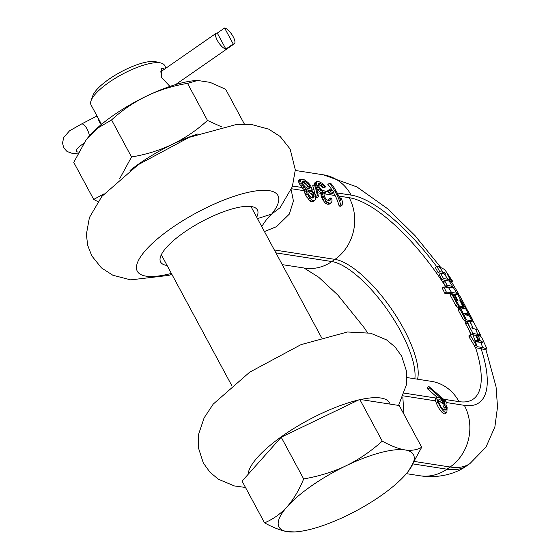<?xml version="1.0" encoding="UTF-8"?>
<svg xmlns="http://www.w3.org/2000/svg" width="560" height="560" viewBox="0 0 560 560"><rect width="100%" height="100%" fill="white"/><g stroke="black" fill="none" stroke-linecap="round" stroke-linejoin="round"><path stroke-width="0.84" d="M438.193 272.748L435.379 267.526L436.947 266.434L439.761 271.663L438.193 272.748L443.303 273.665L444.878 272.573L439.761 271.663M317.387 191.45L316.54 188.405L315.581 188.251L314.321 184.555L312.746 185.654L315.77 196.581L316.869 197.68L318.451 196.581L317.352 195.489L316.428 191.296L317.387 191.45L318.451 196.581M291.564 188.755L304.528 190.764L304.752 190.092L302.344 188.048L303.912 186.956L306.32 189L306.523 192.458A46.823 41.741 98.8 0 1 307.146 193.907L311.423 199.843L313.698 200.697L314.741 200.354L315.469 198.982L315.217 195.153A46.823 41.741 98.8 0 0 314.594 193.711L311.066 189.742L311.325 187.6L309.82 187.369L309.379 188.223L307.727 188.384L305.095 186.725L303.366 184.814A46.823 41.741 -81.2 0 0 302.554 183.498L302.113 181.909L303.093 180.957L302.316 181.496M298.571 181.251L300.167 180.145L300.377 179.13L298.774 180.243L298.571 181.251L299.789 184.408A44.786 39.928 -81.2 0 1 300.608 185.724L302.344 188.048M307.72 188.384L308.259 188.468L307.965 186.865A44.786 39.928 -81.2 0 0 307.146 185.549L305.27 183.743L302.19 182.168M316.246 187.418A44.786 39.928 -81.2 0 1 316.743 188.223L317.996 190.057L319.564 188.972L322.455 191.506L322.238 192.731L323.078 195.923A46.823 41.741 98.8 0 1 323.484 196.896L326.067 201.117L327.32 202.307L329.595 203.168L331.114 202.895L331.765 201.999L332.052 200.102L331.548 198.149L330.365 197.967L330.092 200.277L328.125 200.452L326.767 199.759L324.667 197.078A46.823 41.741 98.8 0 0 324.268 196.105L323.897 193.41L324.842 192.71L325.794 192.857A46.823 41.741 98.8 0 0 325.717 192.724L324.814 191.037L322.196 190.211L320.908 189.091L319.564 188.972M317.744 192.815L320.768 193.284L320.887 192.598L317.996 190.057M329.273 189.644L327.698 190.736A44.786 39.928 -81.2 0 1 328.153 191.548L328.937 193.011L330.505 191.919L333.83 192.437L333.039 190.974A46.823 41.741 -81.2 0 0 332.591 190.162L329.273 189.644A46.823 41.741 -81.2 0 1 329.721 190.456L330.505 191.919M333.83 192.437L332.255 193.522L328.937 193.011M333.522 192.647L335.062 195.503A44.786 39.928 98.8 0 1 339.129 206.024L340.55 206.241L342.174 205.121L340.746 204.897A46.823 41.741 98.8 0 0 336.63 194.411L338.072 194.67A46.823 41.741 98.8 0 1 340.893 200.998L340.928 197.799A46.823 41.741 98.8 0 1 342.496 201.719L342.174 205.121M441.644 400.477L443.121 400.715A10.598 3.661 55.2 0 0 437.997 397.208A6.349 2.191 55.2 0 0 437.255 397.341L435.687 398.426A6.349 2.191 55.2 0 0 435.477 400.855L436.394 403.249L437.969 402.157L437.052 399.777L438.459 399.987L438.123 400.911L441.28 407.519C443.492 409.766 445.27 410.375 446.607 409.36L446.033 405.44L446.425 407.043L444.633 405.398L444.64 402.99L441.644 400.477A12.726 4.396 55.2 0 0 438.459 399.987L438.2 400.162M446.425 407.043L444.836 408.149L443.051 406.497L443.072 404.082L440.076 401.569A12.726 4.396 55.2 0 0 438.116 400.876M448.728 280.952L441.91 279.657L439.096 274.428L440.664 273.343L445.921 274.218M443.485 281.414A1.54 0.532 55.2 0 0 443.31 281.449A1.54 0.532 55.2 0 0 443.499 282.604L445.067 281.512A1.54 0.532 55.2 0 1 444.878 280.357A1.54 0.532 55.2 0 1 445.053 280.322L451.248 281.477L458.5 293.552L451.472 292.348L446.418 292.201L443.828 286.965L453.516 287.826L449.071 280.952M451.29 287.623L445.62 286.552L443.499 282.604M458.5 293.552L456.925 294.644L449.918 293.44L444.815 293.314L446.418 292.201M465.969 307.251L464.765 307.006L457.87 294.91L458.829 295.099L460.152 296.541L465.969 307.251L464.394 308.343L462.385 307.972L461.895 307.062M461.076 307.538A1.54 0.532 55.2 0 1 460.978 307.692A1.54 0.532 55.2 0 1 460.803 307.727L457.352 307.202L455.924 305.83L450.177 295.071L451.745 293.979L453.859 294.287L457.065 300.251L458.08 301.14L455.448 295.722A1.54 0.532 55.2 0 1 455.259 294.567A1.54 0.532 55.2 0 1 455.434 294.532A124.859 43.113 55.2 0 0 455.252 294.266M466.039 315.007L464.94 314.629M471.38 321.832L464.779 320.964L463.365 319.585L458.234 310.128L458.08 308.945L460.355 307.881A121.128 41.825 -124.8 0 1 466.424 319.886L464.94 318.493L459.802 309.036L459.844 307.811M477.652 335.58L471.457 334.523L465.661 323.799L465.486 322.637M480.522 342.419L477.673 341.768L477.372 341.208M472.934 334.845L477.162 346.598L470.638 335.881L470.715 334.642L475.482 335.244L478.331 340.536L476.763 341.628L476.035 341.516M485.191 349.902L481.075 348.614L475.874 347.809L477.442 346.717A1.54 0.532 55.2 0 1 477.162 346.598M470.715 334.642L468.923 335.79L469.063 336.98L475.594 347.69A1.54 0.532 55.2 0 0 475.874 347.809M314.741 200.354L313.124 201.481L312.074 201.824L313.698 200.697M304.528 190.764L304.955 193.55A44.786 39.928 98.8 0 1 305.571 194.999L309.806 200.963L312.074 201.824M264.439 231.56L276.493 226.674L289.331 214.102L293.412 200.963L291.179 189.693M323.89 193.9L325.794 192.857M330.365 197.967L328.783 199.059L328.832 200.564M331.114 202.895L329.497 204.022L327.978 204.295L329.595 203.168M320.768 193.284L321.503 197.015A44.786 39.928 98.8 0 1 321.902 197.995L324.464 202.23L325.703 203.427L327.978 204.295M307.825 191.408L309.281 192.052L312.046 195.097A44.786 39.928 98.8 0 1 312.452 196.07L312.382 198.016M315.581 188.251L316.428 191.296M315.77 196.581L317.352 195.489M315 185.248L314.552 184.086L314.909 182.749L317.128 181.391L319.025 181.685L321.916 183.169L325.759 186.711L324.576 186.529L322.693 184.73L320.411 183.645L318.115 183.652L318.402 185.57A46.823 41.741 -81.2 0 1 319.501 187.32L320.908 189.091M325.759 186.711L324.184 187.81L323.001 187.628L320.32 185.346L318.045 184.632M332.052 190.078A44.786 39.928 -81.2 0 0 327.852 184.422L329.462 183.302A46.823 41.741 -81.2 0 1 334.915 191.226L336.63 194.411M302.449 182.21L304.038 181.104L303.093 180.957M305.004 186.62L303.499 186.382L303.912 186.956M334.915 191.226L336.336 191.443L338.072 194.67M310.87 197.295L312.935 198.1L313.719 197.736L314.027 194.971A46.823 41.741 98.8 0 0 313.621 194.005L310.849 190.96L309.659 190.358L308 190.519L307.923 193.123A46.823 41.741 98.8 0 1 308.336 194.089L310.87 197.295M311.129 201.677L312.746 200.55M309.806 200.963L311.423 199.843M308.175 199.206L309.778 198.093M306.971 197.561L308.56 196.455M305.571 194.999L307.146 193.907M304.955 193.55L306.523 192.458M304.535 191.744L306.103 190.652M304.521 190.477L306.089 189.385M304.752 190.092L306.32 189M304.031 189.56L305.599 188.475M300.608 185.724L302.176 184.632A46.823 41.741 -81.2 0 0 301.364 183.316L300.167 180.145M303.499 186.382L302.176 184.632M299.789 184.408L301.364 183.316M298.802 182.371L300.384 181.265M300.377 179.13L304.171 179.718L307.979 182.448L309.904 184.639A46.823 41.741 -81.2 0 1 310.716 185.955L311.325 187.6M309.82 187.369L309.533 185.773A46.823 41.741 -81.2 0 0 308.721 184.457L306.859 182.644L304.038 181.104M316.54 188.405L315.602 185.528L314.321 184.555M319.501 188.867L318.311 187.131A46.823 41.741 -81.2 0 0 317.219 185.388L316.141 182.987L316.512 181.636M336.336 191.443A46.823 41.741 -81.2 0 0 330.89 183.526L329.462 183.302M307.965 186.865L309.533 185.773M308.364 188.482L309.841 187.46M307.146 185.549L308.721 184.457M305.27 183.743L306.859 182.644M303.716 182.77L305.298 181.664M314.622 183.393L316.218 182.28M314.552 184.086L316.141 182.987M323.001 187.628L324.576 186.529M322.182 186.739L323.764 185.64M321.104 185.829L322.693 184.73M320.32 185.346L321.909 184.24M318.822 184.751L320.411 183.645M317.968 184.135L318.99 183.428M328.86 200.48L330.449 199.381M327.502 204.218L329.119 203.091M325.703 203.427L327.32 202.307M324.464 202.23L326.067 201.117M322.868 200.032L324.457 198.926M321.902 197.995L323.484 196.896M321.503 197.015L323.078 195.923M320.887 195.139L322.455 194.054M320.67 193.816L322.238 192.731M320.887 192.598L322.455 191.506M319.207 191.499L320.775 190.414M316.743 188.223L318.311 187.131M315.889 186.312L317.219 185.388M315.126 185.164L316.582 184.156M339.913 198.506L340.928 197.799M339.129 206.024L340.746 204.897M312.55 197.477L314.132 196.378M312.452 196.07L314.027 194.971M312.046 195.097L313.621 194.005M310.919 193.599L312.494 192.507M309.281 192.052L310.849 190.96M308.091 191.443L309.659 190.358M307.958 190.729L308.707 190.211M97.888 201.607L93.702 199.43L73.752 162.379L85.932 140.21L97.496 128.254L111.573 119.924C132.923 100.366 158.242 88.186 187.53 83.377L197.603 80.458L210.119 82.369L225.666 89.292L244.482 124.243M119.749 178.598L131.523 156.968C160.811 152.159 186.13 139.979 207.473 120.428L221.683 126.903M93.702 199.43L104.083 193.774M197.827 133.987A73.731 21.609 151.7 0 0 130.025 170.499M86.107 139.972A73.731 21.609 -28.3 0 1 86.261 139.769A73.731 21.609 -28.3 0 1 113.708 115.136A73.731 21.609 -28.3 0 1 196.273 80.535L197.603 80.458M111.573 119.924L131.523 156.968M187.53 83.377L207.473 120.428M261.779 226.611A69.895 56.14 73.9 0 1 271.733 214.032L280.084 207.711M257.474 218.624L271.733 214.032A79.856 23.408 -28.3 0 0 240.373 194.362A79.856 23.408 -28.3 0 0 145.376 250.565A79.856 23.408 -28.3 0 0 171.374 273.413M256.704 217.196A54.964 16.114 151.7 0 0 257.404 209.909A54.964 16.114 151.7 0 0 184.408 232.155A54.964 16.114 151.7 0 0 160.615 262.031A54.964 16.114 151.7 0 0 167.083 265.454M408.947 470.407L421.708 447.251L399.238 405.524L359.779 399.399L281.204 437.206L242.088 481.131L264.558 522.858C273.371 527.695 280.98 530.628 287.371 531.664A76.342 22.379 151.7 0 0 294.896 531.923A76.342 22.379 151.7 0 0 346.388 515.823A76.342 22.379 151.7 0 0 405.237 474.957A76.342 22.379 151.7 0 0 408.807 470.589A76.342 22.379 151.7 0 0 405.069 449.932A76.342 22.379 151.7 0 0 346.052 465.773A76.342 22.379 151.7 0 0 287.203 506.639C280.819 513.723 273.266 519.127 264.558 522.858M281.204 437.206L303.674 478.933C298.991 490.266 293.496 499.499 287.203 506.639A76.342 22.379 151.7 0 0 287.371 531.664L294.896 531.923M421.708 447.251C416.962 449.981 411.418 450.877 405.069 449.932C398.622 448.882 391.013 445.942 382.249 441.133C370.783 451.409 358.715 459.627 346.052 465.773C333.249 471.863 319.123 476.252 303.674 478.933M359.779 399.399L382.249 441.133M403.977 414.33L402.822 397.068M437.234 397.355L427.707 388.99L427.196 387.604L428.834 386.463L441.721 397.607A42.413 14.644 55.2 0 0 445.606 400.841L445.76 401.128A46.823 41.741 98.8 0 1 446.544 402.647L446.397 402.731M441.721 397.607L439.978 397.334L429.324 387.87L428.834 386.463M427.707 388.99L429.324 387.87M444.283 402.066L445.039 401.541L444.164 400.869L445.76 401.128M439.978 397.334A42.413 14.644 55.2 0 0 444.164 400.869M437.255 397.341A6.349 2.191 55.2 0 0 437.052 399.777M446.264 402.843L445.907 404.502L447.132 407.155L446.88 412.65L446.068 412.825C443.282 411.635 440.58 408.079 437.969 402.157M444.997 410.473L444.969 408.058M446.88 412.65L444.423 413.966C441.658 412.762 438.984 409.192 436.394 403.249M443.121 400.715L444.696 402.612L445.039 401.541M443.051 406.497L444.633 405.398M443.072 404.082L444.64 402.99M449.589 281.036L449.337 280.623M445.823 274.225L444.878 272.573M443.065 272.174L439.201 266.784L436.947 266.434M450.31 281.197L451.472 280.392L447.867 274.561C447.041 273.399 446.852 273.28 447.3 274.197L450.31 279.853L447.944 279.258L444.276 273.903M447.944 279.258L443.478 278.565L440.664 273.343M448.252 287.147L451.472 292.348M456.827 293.174L453.516 287.826M452.543 286.293L447.181 285.446L445.067 281.512M464.765 307.006L463.953 306.88L460.684 300.818L459.669 299.929L462.364 305.445A1.54 0.532 55.2 0 1 462.553 306.6A1.54 0.532 55.2 0 1 462.371 306.635L458.927 306.11L457.492 304.738L451.745 293.979M457.87 294.91L455.434 294.532M452.536 294.084L459.438 306.18M471.758 320.712L465.682 308.707L467.579 310.247L472.647 319.76L472.724 320.901L466.417 319.886M465.682 308.707L460.355 307.881M465.367 314.902L468.209 315.308L467.187 313.649L464.464 313.222L465.367 314.902M477.722 334.166L475.559 329.042L477.764 329.581L480.438 334.901L473.025 333.438L467.229 322.707L467.18 321.51A121.128 41.825 -124.8 0 1 470.155 328.111M475.559 329.042L472.738 328.601L471.723 326.942L472.773 327.068L470.015 321.944L467.236 321.51A1.54 0.532 55.2 0 0 467.18 321.51L465.479 322.637M482.727 342.881L481.866 341.173L480.319 340.844L478.331 335.685L480.69 336.273L481.873 337.82L486.5 347.802L486.668 348.873L482.664 347.529L480.914 342.475L482.825 342.874M478.331 340.536L475.44 340.123L476.462 341.789L480.914 342.475M482.664 347.529L477.442 346.717M478.331 335.685L476.392 335.384L479.241 340.676L480.319 340.844M439.201 266.784L444.717 269.528L452.669 281.309L451.472 280.392M451.787 281.925L452.669 281.309M447.629 274.729L447.867 274.561C447.041 273.399 446.852 273.28 447.3 274.197M448.903 280.924L450.443 279.853L448.798 280.903M441.91 279.657L443.478 278.565M471.317 321.965L472.724 320.901L471.149 321.993M485.163 350.014L486.668 348.873L485.058 349.993M444.815 293.314L442.232 288.071L443.828 286.965M338.8 196.084L349.188 197.694A121.128 41.825 -124.8 0 1 445.62 286.552L447.181 285.446M462.385 307.972L463.953 306.88M471.457 334.523L473.025 333.438M479.115 335.825L480.438 334.901M471.849 327.705L472.773 327.068M475.783 335.804L476.392 335.384M477.673 341.768L479.241 340.676M161.007 63.028L155.925 61.761A37.66 11.039 151.7 0 0 109.109 79.121A37.66 11.039 151.7 0 0 92.799 95.753L91.056 100.695A41.734 12.236 151.7 0 1 109.13 82.264A41.734 12.236 -28.3 0 1 161.007 63.028A41.734 12.236 -28.3 0 1 164.556 65.38L166.019 68.096M169.96 86.415L161.343 77.273L161.525 68.74L162.995 68.425L164.563 69.111M91.056 100.695A41.734 12.236 151.7 0 0 91.063 104.951L101.514 124.355M217.273 33.082L225.883 49.077A9.499 3.283 -124.8 0 1 218.064 41.699A9.499 3.283 -124.8 0 1 216.16 33.278A9.499 3.283 -124.8 0 1 217.273 33.082L224.595 28L233.205 43.995A9.499 3.283 55.2 0 0 234.318 43.799A9.499 3.283 55.2 0 0 232.421 35.385A9.499 3.283 55.2 0 0 224.595 28M225.883 49.077L233.205 43.995M83.503 143.675A11.536 3.381 151.7 0 0 76.412 151.291A11.536 3.381 151.7 0 0 78.596 152.047M314.013 189.357L311.367 188.944M313.516 192.157L314.853 192.367M301.938 187.481L292.565 186.032M317.933 189.966L316.932 189.812M328.153 191.548L323.848 190.883M324.373 193.844L335.062 195.503M403.312 395.864L435.477 400.855M436.177 398.083L404.299 393.141M438.214 401.282L440.076 401.569M436.681 266.616A124.859 43.113 55.2 0 0 351.141 195.118L337.148 192.948M445.62 286.552A121.128 41.825 -124.8 0 1 445.872 286.944M449.918 293.44A121.128 41.825 -124.8 0 1 450.688 294.714M457.877 307.272A121.128 41.825 -124.8 0 1 458.584 308.595M473.354 328.699A124.859 43.113 55.2 0 0 472.661 327.145M471.821 325.304A124.859 43.113 55.2 0 0 470.183 321.804M464.849 320.978A121.128 41.825 -124.8 0 1 465.598 322.553M468.587 329.203A121.128 41.825 -124.8 0 1 470.862 334.642M446.509 402.563L464.331 405.335A124.859 43.113 55.2 0 0 481.075 348.614M475.594 347.69A121.128 41.825 -124.8 0 1 458.997 401.625L443.604 399.238M274.351 249.963L334.964 259.371A76.342 26.362 -124.8 0 1 391.671 309.253A76.342 26.362 -124.8 0 1 417.543 379.204M349.188 197.694A44.786 39.928 98.8 0 1 334.964 259.371L331.828 261.548L275.919 252.875M351.141 195.118A44.786 39.928 -81.2 0 0 323.484 174.839L295.295 170.464M306.096 189.679L312.123 190.61M322.336 192.199L325.717 192.724M333.039 190.974L329.721 190.456M390.103 404.103A79.856 23.408 151.7 0 0 360.619 399.532M358.519 400.008A79.856 23.408 151.7 0 0 286.251 433.363A79.856 23.408 151.7 0 0 248.115 474.362M414.743 461.517L450.107 467.005A169.645 58.576 55.2 0 0 469.98 463.54L485.968 447.118L494.879 426.909L497.518 406.987L496.062 386.841L485.898 349.503M413.301 463.96L446.971 469.189A44.786 39.928 -81.2 0 1 419.804 475.741C438.018 478.618 455.546 474.04 466.837 465.724A169.645 58.576 -124.8 0 1 446.971 469.189L450.107 467.005A44.786 39.928 98.8 0 0 464.331 405.335M458.997 401.625A44.786 39.928 -81.2 0 0 431.34 381.339L406.952 377.559M444.423 413.966L446.068 412.825M442.106 402.983L443.674 401.891M445.221 409.626L446.817 408.52M442.848 403.781L444.423 402.696M450.87 287.35L452.438 286.258M455.924 305.83L457.492 304.738M457.352 307.202L458.927 306.11M460.803 307.727L462.371 306.635M460.089 301.231L460.684 300.818M454.853 296.135L455.448 295.722M457.422 300.769L457.961 300.391M464.779 320.964L466.354 319.872M463.365 319.585L464.94 318.493M458.234 310.128L459.802 309.036M465.661 323.799L467.229 322.707M469.063 336.98L470.638 335.881M474.467 346.423L476.042 345.331M480.291 342.265L481.866 341.173M414.862 378.784A76.342 26.362 55.2 0 0 386.904 309.099A76.342 26.362 55.2 0 0 331.828 261.548A44.786 39.928 -81.2 0 1 304.661 268.107L282.247 264.628M465.619 314.734L467.187 313.649M101.164 124.649A9.499 3.283 -124.8 0 1 97.937 117.705M89.432 135.87A9.499 3.626 -111 0 0 81.445 124.047L97.013 115.99M86.261 139.769L85.932 140.21M408.807 470.589L409.108 470.19M245.497 487.466L234.36 485.933L218.442 479.283L209.951 472.206L203.329 463.022L198.415 447.776L198.646 434.168L204.12 417.865L213.241 404.082L249.669 372.19L301.028 344.624L347.501 331.996L370.65 333.221L386.554 339.885L395.045 346.962L401.653 356.146L406.567 371.399L406.322 385.014L398.559 405.419M458.241 293.734L459.207 295.316M462.749 301.301L477.491 329.49M480.06 335.167L480.515 336.21M323.484 174.839L356.916 186.921L387.926 208.957L414.918 235.494L440.412 267.022M443.31 281.449L444.878 280.357M460.978 307.692L462.553 306.6M454.342 295.197L455.259 294.567M280.042 207.767L292.32 186.746L295.302 169.89L290.122 149.009L280.154 136.479L268.702 129.143L252.224 124.691L235.83 124.642L189.189 137.34L138.271 164.661L101.871 196.378L89.418 217.525L86.373 234.409L87.696 245.357L91.805 255.899L101.423 267.869L112.833 275.233L130.683 279.874L168.448 275.429L171.913 274.428M367.437 332.57L363.706 327.082L337.834 295.029L318.71 277.242L304.066 268.016M419.804 475.741L406.364 473.655M466.837 465.724L469.98 463.54M250.936 206.486L321.412 337.365M161.315 254.737L231.791 385.623M216.16 33.278L160.16 72.17M78.036 153.125L72.436 153.461L67.004 151.459L63.763 147.847L62.482 142.989L63.819 137.389L69.482 130.865L81.445 124.047M175.532 84.63L234.318 43.799"/></g></svg>
